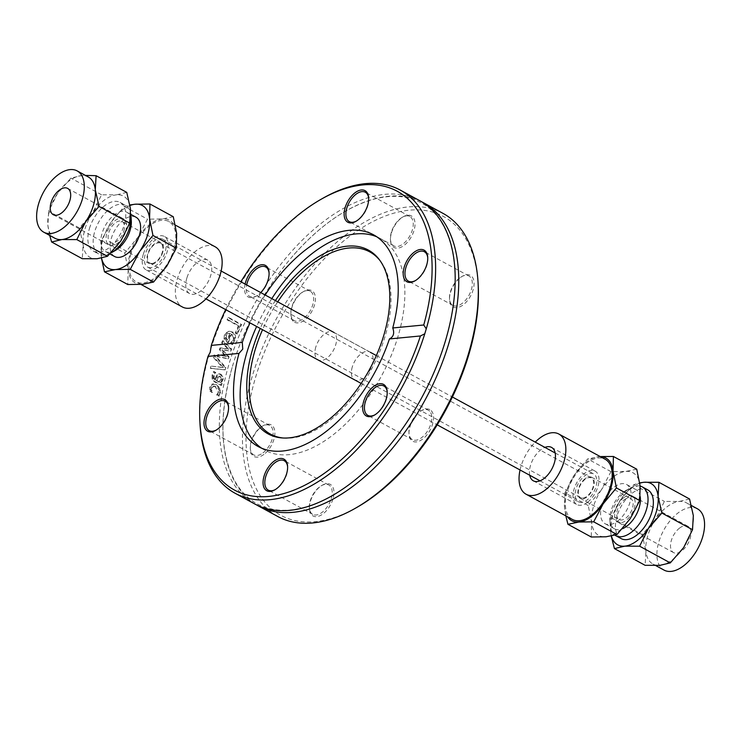 <?xml version="1.0" encoding="UTF-8"?>
<svg xmlns="http://www.w3.org/2000/svg" width="741" height="741" viewBox="0 0 741 741"><rect width="100%" height="100%" fill="white"/><g stroke="black" fill="none" stroke-linecap="round" stroke-linejoin="round"><path stroke-width="0.56" stroke-dasharray="3.71 2.78" d="M582.908 498.137A11.245 6.243 -61.4 0 0 592.365 489.023A11.245 6.243 -61.4 0 0 591.392 477.973A11.245 6.243 -61.4 0 0 580.527 484.864A11.245 6.243 -61.4 0 0 580.638 497.72A11.245 6.243 -61.4 0 0 582.908 498.137M152.081 263.444A11.245 6.243 118.6 0 1 149.812 263.027A11.245 6.243 118.6 0 1 149.71 250.162A11.245 6.243 118.6 0 1 160.565 243.28A11.245 6.243 118.6 0 1 161.547 254.33A11.245 6.243 118.6 0 1 152.081 263.444M581.629 502.37A15.867 8.809 118.6 0 1 578.425 501.777A15.867 8.809 118.6 0 1 578.276 483.632A15.867 8.809 118.6 0 1 593.597 473.916A15.867 8.809 118.6 0 1 594.977 489.505A15.867 8.809 118.6 0 1 581.629 502.37M150.803 267.677A15.867 8.809 118.6 0 1 147.607 267.084A15.867 8.809 118.6 0 1 147.459 248.939A15.867 8.809 118.6 0 1 162.779 239.223A15.867 8.809 118.6 0 1 164.159 254.811A15.867 8.809 118.6 0 1 150.803 267.677M315.823 346.964A15.867 8.809 -61.4 0 0 318.148 359.941A15.867 8.809 -61.4 0 0 333.469 350.224A15.867 8.809 -61.4 0 0 333.32 332.079A15.867 8.809 -61.4 0 0 315.823 346.964M352.318 366.841A15.867 8.809 -61.4 0 0 354.633 379.818A15.867 8.809 -61.4 0 0 369.963 370.102A15.867 8.809 -61.4 0 0 369.815 351.956A15.867 8.809 -61.4 0 0 352.318 366.841M277.81 516.514A172.616 95.858 118.6 0 1 252.551 375.298A172.616 95.858 118.6 0 1 442.961 213.352M478.186 284.905A170.115 94.468 -61.4 0 0 358.996 229.691A170.115 94.468 -61.4 0 0 246.003 437.107A170.115 94.468 -61.4 0 0 357.032 507.307M263.926 454.39A17.988 9.985 118.6 0 1 250.347 449.241A17.988 9.985 118.6 0 1 263.157 425.723A17.988 9.985 118.6 0 1 274.892 432.568A17.988 9.985 118.6 0 1 263.926 454.39M391.507 232.767A17.988 9.985 118.6 0 1 403.289 216.733A17.988 9.985 118.6 0 1 415.025 224.162A17.988 9.985 118.6 0 1 403.085 246.086A17.988 9.985 118.6 0 1 390.479 240.251A17.988 9.985 118.6 0 1 391.507 232.767M431.197 410.625A17.988 9.985 118.6 0 1 425.464 436.569A17.988 9.985 118.6 0 1 409.013 433.994A17.988 9.985 118.6 0 1 421.824 410.477A17.988 9.985 118.6 0 1 431.197 410.625M332.913 499.091A17.988 9.985 118.6 0 1 319.519 515.912A17.988 9.985 118.6 0 1 309.414 508.743A17.988 9.985 118.6 0 1 322.224 485.225A17.988 9.985 118.6 0 1 332.913 499.091M460.494 277.467A17.988 9.985 118.6 0 1 462.356 276.236A17.988 9.985 118.6 0 1 474.092 283.655A17.988 9.985 118.6 0 1 462.152 305.588A17.988 9.985 118.6 0 1 449.546 299.753A17.988 9.985 118.6 0 1 460.494 277.467M293.223 321.233A17.988 9.985 118.6 0 1 290.88 314.999A17.988 9.985 118.6 0 1 303.69 291.482A17.988 9.985 118.6 0 1 313.971 306.598A17.988 9.985 118.6 0 1 293.223 321.233M421.601 201.756A172.616 95.858 -61.4 0 0 292.945 255.84A172.616 95.858 -61.4 0 0 232.98 364.637A172.616 95.858 -61.4 0 0 232.155 367.434A172.616 95.858 -61.4 0 0 256.479 504.853M209.129 354.504A172.616 95.858 -61.4 0 0 200.014 423.889M217.326 356.106A172.616 95.858 -61.4 0 0 217.169 356.597L227.691 358.774A172.616 95.858 118.6 0 1 228.284 356.903L221.855 349.937L230.238 351.03A172.616 95.858 118.6 0 1 230.886 349.168L222.411 340.86A172.616 95.858 -61.4 0 0 221.652 342.972L228.311 349.15L219.92 347.964A172.616 95.858 -61.4 0 0 219.364 349.641L225.838 356.606L217.789 354.569A172.616 95.858 -61.4 0 0 217.326 356.106M419.841 200.755A172.616 95.858 -61.4 0 0 229.423 362.701A172.616 95.858 -61.4 0 0 254.682 503.926M322.956 198.218A172.616 95.858 -61.4 0 0 210.62 349.576M210.852 366.211A172.616 95.858 -61.4 0 0 210.324 368.37L224.486 369.833A172.616 95.858 118.6 0 1 225.107 367.545L213.917 355.087A172.616 95.858 -61.4 0 0 213.251 357.366L222.615 367.573L211.639 366.137A171.366 95.163 -61.4 0 0 211.102 368.296L225.273 369.759A171.366 95.163 118.6 0 1 225.885 367.471L214.695 355.013A171.366 95.163 -61.4 0 0 214.029 357.292L223.393 367.499L211.639 366.137M214.677 379.735L213.399 378.132L213.528 375.872L214.983 372.714A172.616 95.858 118.6 0 1 215.01 372.593L213.362 371.704L212.093 375.103L212.046 379.086L214.334 381.772L220.883 385.339A172.616 95.858 118.6 0 1 221.29 383.329L220.272 382.782L222.393 379.605L222.133 376.585L220.197 374.325L218.512 373.909L216.872 374.983L214.677 379.735L215.464 379.651L214.186 378.058L214.316 375.798L215.761 372.64A171.366 95.163 118.6 0 1 215.788 372.519L214.149 371.621L212.88 375.029L212.834 379.012L215.122 381.689L221.67 385.264A171.366 95.163 118.6 0 1 222.078 383.254L221.068 382.708L223.18 379.531L222.921 376.502L220.975 374.251L219.299 373.835L217.659 374.909L215.464 379.651M236.712 334.006A172.616 95.858 118.6 0 1 240.816 324.604L228.043 317.648A172.616 95.858 -61.4 0 0 227.07 319.816L238.324 325.947A172.616 95.858 -61.4 0 0 235.203 333.181L237.5 333.932A171.366 95.163 118.6 0 1 241.612 324.53L228.839 317.574A171.366 95.163 -61.4 0 0 227.867 319.732L239.121 325.864A171.366 95.163 -61.4 0 0 235.99 333.107L237.5 333.932M234.193 340.925C235.629 336.896 234.786 333.959 231.683 332.125L228.506 331.357L224.319 334.941L224.041 339.026L227.7 342.638A172.616 95.858 118.6 0 1 230.951 334.256C233.415 336.47 234.026 338.433 232.794 340.138L230.108 343.546A172.616 95.858 -61.4 0 0 230.062 343.657L231.822 344.621L234.193 340.925L234.98 340.851C236.073 335.58 235.24 332.644 232.47 332.042L229.729 331.264L228.108 331.57L226.301 332.848L225.107 334.867L224.829 338.952L228.487 342.564A171.366 95.163 118.6 0 1 231.738 334.182L233.619 336.016L234.026 338.183L233.582 340.063L230.896 343.472A171.366 95.163 -61.4 0 0 230.849 343.583L232.609 344.546L234.98 340.851M211.231 390.544L211.129 388.256L212.241 386.404L215.344 386.793L218.336 392.174L216.641 394.962A172.616 95.858 -61.4 0 0 216.622 395.073L218.438 396.065L219.734 392.98L219.197 388.312L215.724 384.727L211.713 384.236L209.722 387.524L209.907 391.415L211.722 392.406A172.616 95.858 118.6 0 1 211.731 392.285L211.231 390.544L212.028 390.47L211.926 388.173L213.825 386.08L216.14 386.719C218.854 388.877 219.855 390.674 219.132 392.1L217.437 394.879A171.366 95.163 -61.4 0 0 217.428 394.999L219.234 395.981L220.531 392.906L219.994 388.238L216.52 384.653L212.51 384.162L210.518 387.45L210.713 391.341L212.519 392.322A171.366 95.163 118.6 0 1 212.537 392.211L212.028 390.47M225.681 309.618A170.115 94.468 118.6 0 1 240.862 281.756M216.641 394.962L217.437 394.879M216.622 395.073L217.428 394.999M218.438 396.065L219.234 395.981M219.179 394.786L219.975 394.712M211.731 392.285L212.537 392.211M211.722 392.406L212.519 392.322M209.907 391.415L210.713 391.341M224.041 339.026L224.829 338.952M227.7 342.638L228.487 342.564M230.951 334.256L231.738 334.182M231.822 344.621L232.609 344.546M230.062 343.657L230.849 343.583M230.108 343.546L230.896 343.472M231.424 342.388L232.211 342.314M229.719 333.589A172.616 95.858 -61.4 0 0 227.218 339.989L225.551 338.248L225.69 335.553L227.404 333.543L230.507 333.506A171.366 95.163 -61.4 0 0 227.996 339.906L226.338 338.165L226.477 335.469L228.191 333.459L230.507 333.506M225.551 338.248L226.338 338.165M227.218 339.989L227.996 339.906M218.576 354.485A171.366 95.163 -61.4 0 0 217.956 356.523L228.469 358.7A171.366 95.163 118.6 0 1 229.062 356.829L222.633 349.863L231.016 350.956A171.366 95.163 118.6 0 1 231.664 349.094L223.198 340.777A171.366 95.163 -61.4 0 0 222.43 342.898L229.099 349.076L220.698 347.881A171.366 95.163 -61.4 0 0 220.142 349.567L226.616 356.532L217.789 354.569M230.886 349.168L231.664 349.094M222.411 340.86L223.198 340.777M221.652 342.972L222.43 342.898M230.238 351.03L231.016 350.956M228.311 349.15L229.099 349.076M221.855 349.937L222.633 349.863M219.92 347.964L220.698 347.881M228.284 356.903L229.062 356.829M219.364 349.641L220.142 349.567M227.691 358.774L228.469 358.7M225.838 356.606L226.616 356.532M217.169 356.597L217.956 356.523M240.816 324.604L241.612 324.53M228.043 317.648L228.839 317.574M227.07 319.816L227.867 319.732M235.203 333.181L235.99 333.107M238.324 325.947L239.121 325.864M217.057 380.522L218.225 377.16L220.373 376.271L221.531 379.438L219.716 381.976L216.27 380.596L217.437 377.234L219.595 376.345L220.744 379.512L218.928 382.05L219.716 381.976M219.512 376.048L220.373 376.271L219.512 376.048M218.928 382.05L216.27 380.596M214.983 372.714L215.761 372.64M214.992 379.901L215.779 379.827M215.01 372.593L215.788 372.519M216.872 374.983L217.659 374.909M213.362 371.704L214.149 371.621M222.133 376.585L222.921 376.502M221.402 381.772L222.189 381.698M220.883 385.339L221.67 385.264M220.272 382.782L221.068 382.708M221.29 383.329L222.078 383.254M210.324 368.37L211.102 368.296M222.615 367.573L223.393 367.499M224.486 369.833L225.273 369.759M213.251 357.366L214.029 357.292M225.107 367.545L225.885 367.471M213.917 355.087L214.695 355.013M265.176 295.011A120.561 66.949 -61.4 0 0 250.004 322.863M245.095 284.062A17.988 9.985 -61.4 0 0 256.256 296.131A17.988 9.985 -61.4 0 0 260.739 292.584M261.601 448.185A120.561 66.949 -61.4 0 0 264.824 450.158A120.561 66.949 -61.4 0 0 381.291 376.317A120.561 66.949 -61.4 0 0 380.17 238.426A120.561 66.949 -61.4 0 0 376.761 236.787M271.808 298.614A120.561 66.949 -61.4 0 0 256.627 326.475M262.916 452.946A16.737 9.29 -61.4 0 0 272.503 437.922A16.737 9.29 -61.4 0 0 269.705 425.482A16.737 9.29 -61.4 0 0 262.212 426.27A16.737 9.29 -61.4 0 0 250.291 448.148A16.737 9.29 -61.4 0 0 253.691 454.872A16.737 9.29 -61.4 0 0 262.916 452.946M228.552 407.43A16.737 9.29 118.6 0 1 228.599 407.958A16.737 9.29 118.6 0 1 218.41 428.696A16.737 9.29 118.6 0 1 216.678 429.836A16.737 9.29 118.6 0 1 216.205 430.095M292.991 319.704A16.737 9.29 -61.4 0 0 294.223 320.631A16.737 9.29 -61.4 0 0 310.396 310.377A16.737 9.29 -61.4 0 0 310.238 291.232A16.737 9.29 -61.4 0 0 302.736 292.019A16.737 9.29 -61.4 0 0 290.824 313.906A16.737 9.29 -61.4 0 0 292.991 319.704M269.085 273.179A16.737 9.29 118.6 0 1 269.122 273.707A16.737 9.29 118.6 0 1 257.21 295.594A16.737 9.29 118.6 0 1 249.708 296.381A16.737 9.29 118.6 0 1 248.485 295.455A16.737 9.29 118.6 0 1 246.688 284.933M391.368 232.192A16.737 9.29 -61.4 0 0 390.414 239.158A16.737 9.29 -61.4 0 0 393.823 245.882A16.737 9.29 -61.4 0 0 409.995 235.629A16.737 9.29 -61.4 0 0 409.838 216.492A16.737 9.29 -61.4 0 0 402.335 217.28A16.737 9.29 -61.4 0 0 391.368 232.192M368.685 198.44A16.737 9.29 118.6 0 1 368.722 198.968A16.737 9.29 118.6 0 1 367.768 205.933A16.737 9.29 118.6 0 1 356.801 220.846A16.737 9.29 118.6 0 1 356.338 221.105M459.679 277.921A16.737 9.29 -61.4 0 0 449.491 298.66A16.737 9.29 -61.4 0 0 452.89 305.385A16.737 9.29 -61.4 0 0 469.062 295.131A16.737 9.29 -61.4 0 0 468.905 275.985A16.737 9.29 -61.4 0 0 461.402 276.773A16.737 9.29 -61.4 0 0 459.679 277.921M427.752 257.933A16.737 9.29 118.6 0 1 427.798 258.461A16.737 9.29 118.6 0 1 417.609 279.209A16.737 9.29 118.6 0 1 415.877 280.348A16.737 9.29 118.6 0 1 415.405 280.598M429.604 411.162A16.737 9.29 -61.4 0 0 428.372 410.236A16.737 9.29 -61.4 0 0 420.879 411.023A16.737 9.29 -61.4 0 0 408.958 432.901A16.737 9.29 -61.4 0 0 412.357 439.626A16.737 9.29 -61.4 0 0 427.844 430.567A16.737 9.29 -61.4 0 0 429.604 411.162M387.219 392.184A16.737 9.29 118.6 0 1 387.265 392.711A16.737 9.29 118.6 0 1 375.344 414.59A16.737 9.29 118.6 0 1 374.872 414.849M331.227 498.674A16.737 9.29 -61.4 0 0 328.772 484.975A16.737 9.29 -61.4 0 0 321.279 485.763A16.737 9.29 -61.4 0 0 309.358 507.65A16.737 9.29 -61.4 0 0 312.758 514.374A16.737 9.29 -61.4 0 0 331.227 498.674M287.628 466.923A16.737 9.29 118.6 0 1 287.665 467.451A16.737 9.29 118.6 0 1 286.711 474.425A16.737 9.29 118.6 0 1 275.745 489.338A16.737 9.29 118.6 0 1 275.281 489.588M275.402 300.577A104.694 58.141 -61.4 0 0 260.23 328.439M283.201 438.005A103.768 57.622 -61.4 0 0 284.285 438.098A103.768 57.622 -61.4 0 0 370.741 370.574A103.768 57.622 -61.4 0 0 380.596 261.323A103.768 57.622 -61.4 0 0 379.92 260.462M277.718 301.837A103.768 57.622 -61.4 0 0 262.546 329.699M611.242 536.039L610.695 532.001A34.901 19.377 -61.4 0 0 611.408 536.002M610.695 532.001L611.501 517.866L620.347 500.045A34.901 19.377 -61.4 0 0 610.695 532.001M639.798 483.215A34.901 19.377 -61.4 0 0 620.347 500.045L633.74 484.707L639.752 482.882M689.575 498.999L679.265 501.444L664.399 501.416L655.563 519.237L642.169 534.576L645.911 551.184L645.105 565.309M633.74 484.707L664.399 501.416M611.501 517.866L642.169 534.576M647.68 489.829A27.76 15.413 -61.4 0 0 620.865 506.835A27.76 15.413 -61.4 0 0 621.125 538.587M683.674 547.553A34.901 19.377 118.6 0 1 672.161 560.011A34.901 19.377 118.6 0 1 659.972 565.346A34.901 19.377 118.6 0 1 652.923 564.04A34.901 19.377 118.6 0 1 645.911 551.184A34.901 19.377 118.6 0 1 655.563 519.237A34.901 19.377 118.6 0 1 679.265 501.444A34.901 19.377 118.6 0 1 686.314 502.75A34.901 19.377 118.6 0 1 693.326 515.606A34.901 19.377 118.6 0 1 683.674 547.553M640.122 486.087A27.76 15.413 -61.4 0 0 629.915 488.236A27.76 15.413 -61.4 0 0 610.149 524.526A27.76 15.413 -61.4 0 0 614.947 535.159M697.438 508.808A34.901 19.377 -61.4 0 0 663.723 530.185A34.901 19.377 -61.4 0 0 664.047 570.098M640.187 496.665A22.369 12.421 -61.4 0 0 635.834 489.523A22.369 12.421 -61.4 0 0 625.812 490.57A22.369 12.421 -61.4 0 0 609.889 519.812A22.369 12.421 -61.4 0 0 614.437 528.805A22.369 12.421 -61.4 0 0 622.384 528.759M679.645 528.018A14.987 8.327 -61.4 0 0 671.068 541.476A14.987 8.327 -61.4 0 0 673.569 552.61A14.987 8.327 -61.4 0 0 688.046 543.431A14.987 8.327 -61.4 0 0 687.907 526.286A14.987 8.327 -61.4 0 0 679.645 528.018M617.503 521.173A22.369 12.421 -61.4 0 0 630.295 501.092A22.369 12.421 -61.4 0 0 626.562 484.466A22.369 12.421 -61.4 0 0 604.962 498.165A22.369 12.421 -61.4 0 0 605.165 523.748A22.369 12.421 -61.4 0 0 617.503 521.173M623.82 497.609A14.987 8.327 -61.4 0 0 615.243 511.068A14.987 8.327 -61.4 0 0 617.744 522.201A14.987 8.327 -61.4 0 0 632.221 513.022A14.987 8.327 -61.4 0 0 632.082 495.877A14.987 8.327 -61.4 0 0 623.82 497.609M636.723 469.173L625.728 471.433L610.982 471.647L601.488 489.625A35.688 19.822 118.6 0 1 625.728 471.433A35.688 19.822 118.6 0 1 640.113 485.92A35.688 19.822 118.6 0 1 630.239 518.589A35.688 19.822 118.6 0 1 605.999 536.79A35.688 19.822 118.6 0 1 591.624 522.303A35.688 19.822 118.6 0 1 601.488 489.625L588.243 505.557L591.624 522.303L591.244 537.003M624.042 499.897A11.995 6.66 118.6 0 1 630.647 498.508A11.995 6.66 118.6 0 1 630.758 512.226A11.995 6.66 118.6 0 1 619.18 519.571A11.995 6.66 118.6 0 1 617.179 510.66A11.995 6.66 118.6 0 1 624.042 499.897M585.14 478.705A11.995 6.66 -61.4 0 0 578.276 489.468A11.995 6.66 -61.4 0 0 580.277 498.378A11.995 6.66 -61.4 0 0 591.864 491.033A11.995 6.66 -61.4 0 0 591.753 477.315A11.995 6.66 -61.4 0 0 585.14 478.705M588.243 505.557L564.929 492.858L574.414 474.879L587.669 458.948L600.201 456.558M610.982 471.647L587.669 458.948M565.837 515.875L564.549 507.557L564.929 492.858M587.4 502.37A19.034 10.569 118.6 0 1 576.906 504.565A19.034 10.569 118.6 0 1 576.73 482.789A19.034 10.569 118.6 0 1 595.116 471.128A19.034 10.569 118.6 0 1 598.293 485.281A19.034 10.569 118.6 0 1 587.4 502.37M600.312 456.623A35.688 19.822 -61.4 0 0 598.654 456.688A35.688 19.822 -61.4 0 0 574.414 474.879A35.688 19.822 -61.4 0 0 564.549 507.557A35.688 19.822 -61.4 0 0 567.532 516.792M529.732 475.25A19.034 10.569 118.6 0 1 544.913 447.397M572.404 519.45A34.262 19.025 118.6 0 1 572.08 480.261A34.262 19.025 118.6 0 1 605.184 459.272M520.052 469.979A34.262 19.025 118.6 0 1 535.234 442.118M126.757 192.391L116.448 194.846A34.901 19.377 118.6 0 1 130.509 208.999A34.901 19.377 118.6 0 1 120.857 240.955A34.901 19.377 118.6 0 1 97.154 258.739A34.901 19.377 118.6 0 1 83.103 244.576A34.901 19.377 118.6 0 1 92.745 212.63A34.901 19.377 118.6 0 1 116.448 194.846L101.582 194.809L92.745 212.63L79.352 227.969L83.103 244.576L82.297 258.711M79.352 227.969L48.684 211.268L57.529 193.447L70.923 178.109L81.232 175.654L85.428 175.404M101.582 194.809L70.923 178.109M49.712 235.434L47.878 225.394L48.684 211.268M89.457 228.46A27.76 15.413 118.6 0 1 120.079 202.413A27.76 15.413 118.6 0 1 120.338 234.165A27.76 15.413 118.6 0 1 93.523 251.171A27.76 15.413 118.6 0 1 89.457 228.46M88.281 176.96A34.901 19.377 -61.4 0 0 81.232 175.654A34.901 19.377 -61.4 0 0 57.529 193.447A34.901 19.377 -61.4 0 0 49.786 209.703A34.901 19.377 -61.4 0 0 47.878 225.394A34.901 19.377 -61.4 0 0 54.89 238.25M110.881 252.987A27.76 15.413 118.6 0 1 98.849 254.07A27.76 15.413 118.6 0 1 94.792 231.359A27.76 15.413 118.6 0 1 125.414 205.313A27.76 15.413 118.6 0 1 130.731 213.695M115.392 250.43A22.369 12.421 118.6 0 1 105.37 251.477A22.369 12.421 118.6 0 1 102.101 233.183A22.369 12.421 118.6 0 1 126.767 212.195A22.369 12.421 118.6 0 1 131.314 221.189M114.642 256.534A22.369 12.421 118.6 0 1 111.363 238.231A22.369 12.421 118.6 0 1 136.038 217.252M125.655 231.062A14.987 8.327 118.6 0 1 109.122 245.123A14.987 8.327 118.6 0 1 108.983 227.978A14.987 8.327 118.6 0 1 123.46 218.799A14.987 8.327 118.6 0 1 125.655 231.062M130.055 205.489A35.688 19.822 -61.4 0 0 110.965 222.411A35.688 19.822 -61.4 0 0 101.1 255.08A35.688 19.822 -61.4 0 0 101.554 258.1M123.784 231.238A11.995 6.66 -61.4 0 0 122.024 221.429A11.995 6.66 -61.4 0 0 110.446 228.774A11.995 6.66 -61.4 0 0 110.557 242.492A11.995 6.66 -61.4 0 0 123.784 231.238M101.452 258.118L101.471 240.39L110.965 222.411L124.21 206.47L129.962 204.961M162.687 252.431A11.995 6.66 118.6 0 1 149.46 263.685A11.995 6.66 118.6 0 1 149.349 249.967A11.995 6.66 118.6 0 1 160.927 242.622A11.995 6.66 118.6 0 1 162.687 252.431M173.274 216.705L162.279 218.966L147.524 219.179L138.03 237.157L124.784 253.089L128.165 269.826L127.795 284.525M124.21 206.47L147.524 219.179M101.471 240.39L124.784 253.089M143.3 254.293A19.034 10.569 -61.4 0 0 146.088 269.872A19.034 10.569 -61.4 0 0 164.474 258.211A19.034 10.569 -61.4 0 0 164.298 236.435A19.034 10.569 -61.4 0 0 143.3 254.293M166.79 266.121A35.688 19.822 118.6 0 1 142.55 284.312A35.688 19.822 118.6 0 1 128.165 269.826A35.688 19.822 118.6 0 1 138.03 237.157A35.688 19.822 118.6 0 1 162.279 218.966A35.688 19.822 118.6 0 1 176.654 233.443A35.688 19.822 118.6 0 1 166.79 266.121M186.862 278.023A19.034 10.569 -61.4 0 0 189.64 293.593A19.034 10.569 -61.4 0 0 208.036 281.941A19.034 10.569 -61.4 0 0 207.86 260.165A19.034 10.569 -61.4 0 0 186.862 278.023M131.009 253.691A34.262 19.025 -61.4 0 0 136.02 281.728A34.262 19.025 -61.4 0 0 169.124 260.739A34.262 19.025 -61.4 0 0 168.8 221.55A34.262 19.025 -61.4 0 0 131.009 253.691M215.14 246.79A34.262 19.025 -61.4 0 0 177.34 278.94A34.262 19.025 -61.4 0 0 182.36 306.969M211.129 388.256L211.926 388.173M215.344 386.793L216.14 386.719M218.336 392.174L219.132 392.1M219.734 392.98L220.531 392.906M209.722 387.524L210.518 387.45M211.713 384.236L212.51 384.162M215.724 384.727L216.52 384.653M219.197 388.312L219.994 388.238M231.683 332.125L232.47 332.042M224.319 334.941L225.107 334.867M226.82 342.166L227.607 342.092M233.054 343.074L233.832 342.99M232.794 340.138L233.582 340.063M225.69 335.553L226.477 335.469M220.744 379.512L221.531 379.438M217.437 377.234L218.225 377.16M213.399 378.132L214.186 378.058M213.528 375.872L214.316 375.798M220.197 374.325L220.975 374.251M212.093 375.103L212.88 375.029M212.046 379.086L212.834 379.012M222.393 379.605L223.18 379.531M214.334 381.772L215.122 381.689M149.812 263.027L580.638 497.72M160.565 243.28L591.392 477.973M147.607 267.084L205.97 298.882M361.154 383.421L437.218 424.852M539.994 480.844L578.425 501.777M162.779 239.223L221.151 271.021M333.876 332.431L370.361 352.308M376.335 355.56L452.399 397M555.176 452.983L593.597 473.916M369.815 351.956L333.32 332.079M354.633 379.818L318.148 359.941M213.825 386.08L213.028 386.154M213.528 383.884L212.741 383.958M229.302 331.283L228.506 331.357M219.299 373.835L218.512 373.909M380.17 238.426L373.547 234.814M264.824 450.158L258.201 446.554M250.291 448.148L250.347 449.241M262.212 426.27L263.157 425.723M269.705 425.482L225.19 401.233M253.691 454.872L209.175 430.623M290.824 313.906L290.88 314.999M302.736 292.019L303.69 291.482M310.238 291.232L265.723 266.982M294.223 320.631L249.708 296.381M390.414 239.158L390.479 240.251M402.335 217.28L403.289 216.733M409.838 216.492L365.322 192.243M393.823 245.882L349.307 221.633M449.491 298.66L449.546 299.753M461.402 276.773L462.356 276.236M468.905 275.985L424.389 251.736M452.89 305.385L408.374 281.135M408.958 432.901L409.013 433.994M420.879 411.023L421.824 410.477M428.372 410.236L383.857 385.987M412.357 439.626L367.842 415.377M228.599 407.958L228.534 406.865M216.678 429.836L215.724 430.382M269.122 273.707L269.066 272.623M257.21 295.594L256.256 296.131M368.722 198.968L368.666 197.875M356.801 220.846L355.856 221.392M427.798 258.461L427.733 257.377M415.877 280.348L414.923 280.885M387.265 392.711L387.2 391.619M375.344 414.59L374.39 415.136M309.358 507.65L309.414 508.743M321.279 485.763L322.224 485.225M328.772 484.975L284.257 460.726M312.758 514.374L268.242 490.125M287.665 467.451L287.601 466.367M275.745 489.338L274.791 489.875M232.155 367.434C219.327 413.83 219.91 451.139 233.915 479.353C239.797 490.496 247.587 498.674 257.266 503.899C266.917 509.104 278.023 511.114 290.555 509.956C321.751 506.26 353.281 486.531 385.135 450.778M445.925 339.174C464.903 275.837 453.603 219.095 420.823 202.71C407.328 195.494 391.322 194.411 372.797 199.468C345.723 207.378 319.112 226.172 292.945 255.84M380.596 261.323L379.272 259.572M284.285 438.098L282.108 437.94M691.492 505.566L686.314 502.75M655.776 565.596L652.923 564.04M609.889 519.812L610.149 524.526M625.812 490.57L629.915 488.236M635.834 489.523L626.562 484.466M614.437 528.805L605.165 523.748M687.907 526.286L632.082 495.877M673.569 552.61L617.744 522.201M580.277 498.378L619.18 519.571M591.753 477.315L630.647 498.508M533.344 480.835L576.906 504.565M551.563 447.407L595.116 471.128M93.523 251.171L98.849 254.07M120.079 202.413L125.414 205.313M105.37 251.477L109.909 253.959M126.767 212.195L130.851 214.418M53.296 214.714L109.122 245.123M67.635 188.39L123.46 218.799M160.927 242.622L122.024 221.429M149.46 263.685L110.557 242.492M207.86 260.165L164.298 236.435M189.64 293.593L146.088 269.872M175.367 225.125L168.8 221.55M141.003 284.442L136.02 281.728"/><path stroke-width="1.11" d="M423.398 202.691L442.961 213.352A172.616 95.858 118.6 0 1 478.065 282.719A172.616 95.858 118.6 0 1 468.219 354.578A172.616 95.858 118.6 0 1 355.124 508.391A172.616 95.858 118.6 0 1 277.81 516.514L258.238 505.862A172.616 95.858 -61.4 0 0 293.112 512.309A172.616 95.858 -61.4 0 0 438.394 372.315A172.616 95.858 -61.4 0 0 423.398 202.691A172.616 95.858 -61.4 0 0 421.601 201.756M355.124 508.391L357.032 507.307A170.115 94.468 -61.4 0 0 468.488 355.717A170.115 94.468 -61.4 0 0 478.186 284.905L478.065 282.719M256.479 504.853A172.616 95.858 -61.4 0 0 258.238 505.862M199.894 421.712L200.014 423.889A172.616 95.858 -61.4 0 0 235.119 493.265A172.616 95.858 -61.4 0 0 424.778 333.783L420.425 335.969A170.115 94.468 118.6 0 1 293.464 490.329A170.115 94.468 118.6 0 1 199.894 421.712A170.115 94.468 118.6 0 1 208.008 356.375L210.222 352.234L211.315 345.399L242.307 342.425L242.752 349.113L238.991 353.401L208.008 356.375M235.119 493.265L254.682 503.926A172.616 95.858 -61.4 0 0 289.555 510.364A172.616 95.858 -61.4 0 0 385.135 450.778A172.616 95.858 -61.4 0 0 445.925 339.174A172.616 95.858 -61.4 0 0 419.841 200.755L400.27 190.094A172.616 95.858 -61.4 0 0 322.956 198.218L321.057 199.301A170.115 94.468 118.6 0 1 423.741 324.993L426.26 328.856A172.616 95.858 -61.4 0 0 400.27 190.094M426.26 328.856L424.778 333.783M211.315 345.399A170.115 94.468 118.6 0 1 225.681 309.618M240.862 281.756A170.115 94.468 118.6 0 1 321.057 199.301M420.425 335.969L389.433 338.943C393.536 336.849 394.647 333.181 392.749 327.967L423.741 324.993M392.749 327.967A120.561 66.949 -61.4 0 0 373.547 234.814A120.561 66.949 -61.4 0 0 265.176 295.011M250.004 322.863A120.561 66.949 -61.4 0 0 242.307 342.425M260.739 292.584A17.988 9.985 -61.4 0 0 269.066 272.623A17.988 9.985 -61.4 0 0 266.723 266.389A17.988 9.985 -61.4 0 0 254.821 267.992A17.988 9.985 -61.4 0 0 245.095 284.062M416.785 279.663A17.988 9.985 -61.4 0 0 427.733 257.377A17.988 9.985 -61.4 0 0 415.127 251.532A17.988 9.985 -61.4 0 0 403.187 273.466A17.988 9.985 -61.4 0 0 414.923 280.885A17.988 9.985 -61.4 0 0 416.785 279.663M367.638 205.359A17.988 9.985 -61.4 0 0 368.666 197.875A17.988 9.985 -61.4 0 0 356.06 192.039A17.988 9.985 -61.4 0 0 344.12 213.964A17.988 9.985 -61.4 0 0 355.856 221.392A17.988 9.985 -61.4 0 0 367.638 205.359M238.991 353.401A120.561 66.949 -61.4 0 0 258.201 446.554A120.561 66.949 -61.4 0 0 389.433 338.943M214.964 401.705A17.988 9.985 -61.4 0 0 203.988 423.528A17.988 9.985 -61.4 0 0 215.724 430.382A17.988 9.985 -61.4 0 0 228.534 406.865A17.988 9.985 -61.4 0 0 214.964 401.705M365.017 414.988A17.988 9.985 -61.4 0 0 374.39 415.136A17.988 9.985 -61.4 0 0 387.2 391.619A17.988 9.985 -61.4 0 0 370.759 389.044A17.988 9.985 -61.4 0 0 365.017 414.988M264.102 476.009A17.988 9.985 -61.4 0 0 274.791 489.875A17.988 9.985 -61.4 0 0 287.601 466.367A17.988 9.985 -61.4 0 0 277.495 459.188A17.988 9.985 -61.4 0 0 264.102 476.009M256.627 326.475A120.561 66.949 -61.4 0 0 247.179 351.53A120.561 66.949 -61.4 0 0 261.601 448.185M376.761 236.787A120.561 66.949 -61.4 0 0 271.808 298.614M216.205 430.095A16.737 9.29 118.6 0 1 209.175 430.623A16.737 9.29 118.6 0 1 206.387 418.183A16.737 9.29 118.6 0 1 215.964 403.16A16.737 9.29 118.6 0 1 225.19 401.233A16.737 9.29 118.6 0 1 228.552 407.43M246.688 284.933A16.737 9.29 118.6 0 1 265.723 266.982A16.737 9.29 118.6 0 1 266.955 267.909A16.737 9.29 118.6 0 1 269.085 273.179M356.338 221.105A16.737 9.29 118.6 0 1 349.307 221.633A16.737 9.29 118.6 0 1 346.862 207.943A16.737 9.29 118.6 0 1 365.322 192.243A16.737 9.29 118.6 0 1 368.685 198.44M415.405 280.598A16.737 9.29 118.6 0 1 408.374 281.135A16.737 9.29 118.6 0 1 405.586 268.696A16.737 9.29 118.6 0 1 415.164 253.672A16.737 9.29 118.6 0 1 424.389 251.736A16.737 9.29 118.6 0 1 427.752 257.933M374.872 414.849A16.737 9.29 118.6 0 1 367.842 415.377A16.737 9.29 118.6 0 1 366.619 414.451A16.737 9.29 118.6 0 1 368.379 395.046A16.737 9.29 118.6 0 1 383.857 385.987A16.737 9.29 118.6 0 1 385.088 386.913A16.737 9.29 118.6 0 1 387.219 392.184M275.281 489.588A16.737 9.29 118.6 0 1 268.242 490.125A16.737 9.29 118.6 0 1 265.797 476.435A16.737 9.29 118.6 0 1 284.257 460.726A16.737 9.29 118.6 0 1 287.628 466.923M260.23 328.439A104.694 58.141 -61.4 0 0 252.876 348.279A104.694 58.141 -61.4 0 0 282.108 437.94A104.694 58.141 -61.4 0 0 369.333 369.815A104.694 58.141 -61.4 0 0 379.272 259.572A104.694 58.141 -61.4 0 0 275.402 300.577M262.546 329.699A103.768 57.622 -61.4 0 0 255.312 349.243A103.768 57.622 -61.4 0 0 283.201 438.005M379.92 260.462A103.768 57.622 -61.4 0 0 277.718 301.837M658.906 482.289L658.101 496.424A34.901 19.377 -61.4 0 0 644.049 482.261L658.906 482.289L689.575 498.999L693.326 515.606L692.52 529.732L683.674 547.553L670.281 562.891L639.622 546.191L624.756 546.154A34.901 19.377 -61.4 0 0 648.458 528.37A34.901 19.377 -61.4 0 0 658.101 496.424L661.852 513.031L648.458 528.37L639.622 546.191M611.408 536.002A34.901 19.377 -61.4 0 0 624.756 546.154L614.446 548.609L611.242 536.039M639.752 482.882L644.049 482.261A34.901 19.377 -61.4 0 0 639.798 483.215M661.852 513.031L692.52 529.732M614.446 548.609L645.105 565.309L659.972 565.346L670.281 562.891M614.947 535.159A27.76 15.413 -61.4 0 0 615.79 535.687L621.125 538.587A27.76 15.413 -61.4 0 0 636.426 535.382A27.76 15.413 -61.4 0 0 652.312 510.466A27.76 15.413 -61.4 0 0 647.68 489.829L642.354 486.93A27.76 15.413 -61.4 0 0 640.122 486.087M615.79 535.687A27.76 15.413 -61.4 0 0 631.1 532.483A27.76 15.413 -61.4 0 0 646.986 507.557A27.76 15.413 -61.4 0 0 642.354 486.93M655.776 565.596L664.047 570.098A34.901 19.377 -61.4 0 0 683.285 566.078A34.901 19.377 -61.4 0 0 703.255 534.743A34.901 19.377 -61.4 0 0 697.438 508.808L691.492 505.566M622.384 528.759A22.369 12.421 -61.4 0 0 626.766 526.221A22.369 12.421 -61.4 0 0 640.187 496.665M567.939 524.295L591.244 537.003L605.999 536.79L616.994 534.53L630.239 518.589L639.733 500.61L640.113 485.92L636.723 469.173L613.409 456.475L613.039 471.174L616.419 487.911L603.174 503.843L593.68 521.821L578.925 522.034L567.939 524.295L565.837 515.875M600.201 456.558L613.409 456.475M639.733 500.61L616.419 487.911M616.994 534.53L593.68 521.821M567.532 516.792A35.688 19.822 -61.4 0 0 578.925 522.034A35.688 19.822 -61.4 0 0 603.174 503.843A35.688 19.822 -61.4 0 0 613.039 471.174A35.688 19.822 -61.4 0 0 600.312 456.623M544.913 447.397A19.034 10.569 118.6 0 1 551.563 447.407A19.034 10.569 118.6 0 1 554.74 461.55A19.034 10.569 118.6 0 1 543.848 478.64A19.034 10.569 118.6 0 1 533.344 480.835A19.034 10.569 118.6 0 1 529.732 475.25M535.234 442.118A34.262 19.025 118.6 0 1 558.844 434.031L605.184 459.272A34.262 19.025 118.6 0 1 610.899 484.734A34.262 19.025 118.6 0 1 591.29 515.504A34.262 19.025 118.6 0 1 572.404 519.45L526.064 494.21A34.262 19.025 118.6 0 1 520.052 469.979M558.844 434.031A34.262 19.025 118.6 0 1 564.568 459.494A34.262 19.025 118.6 0 1 544.959 490.255A34.262 19.025 118.6 0 1 526.064 494.21M51.629 242.001L82.297 258.711L97.154 258.739L107.464 256.293L120.857 240.955L129.703 223.134L130.509 208.999L126.757 192.391L96.098 175.691L95.293 189.816L99.035 206.424L85.641 221.763L76.805 239.584L61.938 239.556L51.629 242.001L49.712 235.434M85.428 175.404L96.098 175.691M129.703 223.134L99.035 206.424M107.464 256.293L76.805 239.584M43.765 232.192L54.89 238.25A34.901 19.377 -61.4 0 0 61.938 239.556A34.901 19.377 -61.4 0 0 85.641 221.763A34.901 19.377 -61.4 0 0 95.293 189.816A34.901 19.377 -61.4 0 0 88.281 176.96L77.157 170.902A34.901 19.377 118.6 0 1 77.481 210.815A34.901 19.377 118.6 0 1 43.765 232.192A34.901 19.377 118.6 0 1 38.662 203.645A34.901 19.377 118.6 0 1 77.157 170.902M130.731 213.695A27.76 15.413 118.6 0 1 131.055 216.474A27.76 15.413 118.6 0 1 111.289 252.764A27.76 15.413 118.6 0 1 110.881 252.987M131.055 216.474L131.314 221.189A22.369 12.421 118.6 0 1 115.392 250.43L111.289 252.764M69.83 200.644A14.987 8.327 118.6 0 1 53.296 214.714A14.987 8.327 118.6 0 1 53.157 197.569A14.987 8.327 118.6 0 1 67.635 188.39A14.987 8.327 118.6 0 1 69.83 200.644M130.851 214.418L136.038 217.252A22.369 12.421 118.6 0 1 136.242 242.835A22.369 12.421 118.6 0 1 114.642 256.534L109.909 253.959M101.554 258.1A35.688 19.822 -61.4 0 0 115.476 269.567A35.688 19.822 -61.4 0 0 139.716 251.375A35.688 19.822 -61.4 0 0 149.58 218.697A35.688 19.822 -61.4 0 0 135.205 204.21A35.688 19.822 -61.4 0 0 130.055 205.489M129.962 204.961L135.205 204.21L149.96 203.997L149.58 218.697L152.961 235.443L139.716 251.375L130.231 269.353L115.476 269.567L104.481 271.827L101.452 258.118M130.231 269.353L153.535 282.052L166.79 266.121L176.275 248.142L176.654 233.443L173.274 216.705L149.96 203.997M152.961 235.443L176.275 248.142M104.481 271.827L127.795 284.525L142.55 284.312L153.535 282.052M141.003 284.442L182.36 306.969A34.262 19.025 -61.4 0 0 215.455 285.98A34.262 19.025 -61.4 0 0 215.14 246.79L175.367 225.125M205.97 298.882L361.154 383.421M437.218 424.852L539.994 480.844M221.151 271.021L333.876 332.431M370.361 352.308L376.335 355.56M452.399 397L555.176 452.983"/></g></svg>
